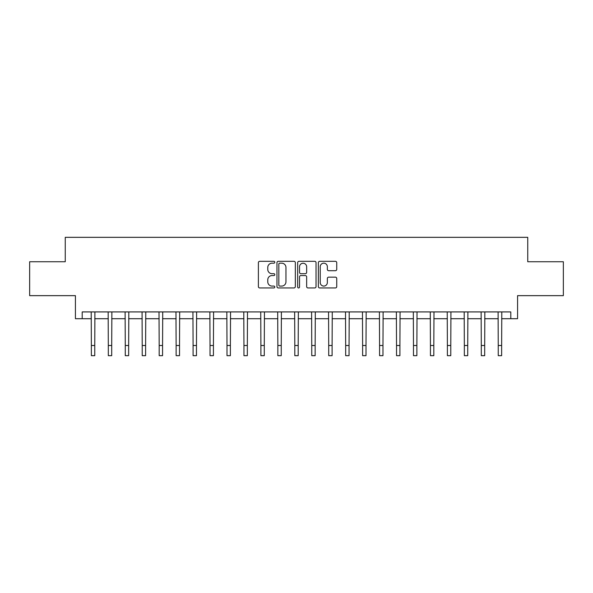 <?xml version="1.0" encoding="UTF-8"?>
<svg xmlns="http://www.w3.org/2000/svg" width="593" height="593" viewBox="0 0 593 593"><rect width="100%" height="100%" fill="white"/><g stroke="black" fill="none" stroke-linecap="round" stroke-linejoin="round"><path stroke-width="0.89" d="M274.804 262.247A0.934 0.934 0 0 0 273.87 261.32L259.727 261.32A1.334 1.334 0 0 0 258.392 262.647L258.392 286.612A1.334 1.334 0 0 0 259.727 287.946L273.87 287.946A0.934 0.934 0 0 0 274.804 287.012A0.934 0.934 0 0 0 273.87 286.078L272.039 286.078A4.262 4.262 0 0 1 267.777 281.816L267.777 279.822A4.262 4.262 0 0 1 272.039 275.56L273.87 275.56A0.934 0.934 0 0 0 274.804 274.633A0.934 0.934 0 0 0 273.87 273.699L272.039 273.699A4.262 4.262 0 0 1 267.777 269.437L267.777 267.443A4.262 4.262 0 0 1 272.039 263.181L273.87 263.181A0.934 0.934 0 0 0 274.804 262.247M335.408 270.704A1.334 1.334 0 0 0 336.735 269.37L336.735 262.647A1.334 1.334 0 0 0 335.408 261.32L319.701 261.32A1.334 1.334 0 0 0 318.367 262.647L318.367 286.612A1.334 1.334 0 0 0 319.701 287.946L335.408 287.946A1.334 1.334 0 0 0 336.735 286.612L336.735 278.488A1.334 1.334 0 0 0 335.408 277.161L328.685 277.161A1.334 1.334 0 0 0 327.351 278.488L327.351 282.52A3.558 3.558 0 0 1 323.793 286.078A3.558 3.558 0 0 1 320.227 282.52L320.227 266.739A3.558 3.558 0 0 1 323.793 263.181A3.558 3.558 0 0 1 327.351 266.739L327.351 269.37A1.334 1.334 0 0 0 328.685 270.704L335.408 270.704M82.205 318.708L82.205 311.925L510.795 311.925L510.795 318.708L517.578 318.708L517.578 295.655L563.35 295.655L563.35 261.743L527.748 261.743L527.748 237.333L65.252 237.333L65.252 261.743L29.65 261.743L29.65 295.655L75.422 295.655L75.422 318.708L91.359 318.708M295.336 262.647A1.334 1.334 0 0 0 294.002 261.32L278.295 261.32A1.334 1.334 0 0 0 276.961 262.647L276.961 286.612A1.334 1.334 0 0 0 278.295 287.946L294.002 287.946A1.334 1.334 0 0 0 295.336 286.612L295.336 262.647M298.998 261.32L314.705 261.32A1.334 1.334 0 0 1 316.039 262.647L316.039 286.612A1.334 1.334 0 0 1 314.705 287.946L307.982 287.946A1.334 1.334 0 0 1 306.648 286.612L306.648 276.894A1.334 1.334 0 0 0 305.321 275.56L300.859 275.56A1.334 1.334 0 0 0 299.532 276.894L299.532 287.012A0.934 0.934 0 0 1 298.598 287.946A0.934 0.934 0 0 1 297.664 287.012L297.664 262.647A1.334 1.334 0 0 1 298.998 261.32M94.754 318.708L108.311 318.708M111.706 318.708L125.271 318.708M128.659 318.708L142.224 318.708M145.611 318.708L159.176 318.708M162.564 318.708L176.128 318.708M179.523 318.708L193.081 318.708M196.476 318.708L210.033 318.708M213.428 318.708L226.993 318.708M230.38 318.708L243.945 318.708M247.333 318.708L260.898 318.708M264.285 318.708L277.85 318.708M281.245 318.708L294.803 318.708M298.197 318.708L311.755 318.708M315.15 318.708L328.715 318.708M332.102 318.708L345.667 318.708M349.055 318.708L362.619 318.708M366.007 318.708L379.572 318.708M382.967 318.708L396.524 318.708M399.919 318.708L413.477 318.708M416.872 318.708L430.436 318.708M433.824 318.708L447.389 318.708M450.776 318.708L464.341 318.708M467.729 318.708L481.294 318.708M484.689 318.708L498.246 318.708M501.641 318.708L510.795 318.708M279.763 263.181A0.934 0.934 0 0 0 278.829 264.115L278.829 285.144A0.934 0.934 0 0 0 279.763 286.078L281.69 286.078A4.262 4.262 0 0 0 285.952 281.816L285.952 267.443A4.262 4.262 0 0 0 281.69 263.181L279.763 263.181M306.648 266.806A3.558 3.558 0 0 0 303.09 263.248A3.558 3.558 0 0 0 299.532 266.806L299.532 272.365A1.334 1.334 0 0 0 300.859 273.699L305.321 273.699A1.334 1.334 0 0 0 306.648 272.365L306.648 266.806M91.203 311.925L91.359 345.497L94.754 345.497L94.91 311.925M91.359 345.497L91.359 355.667L94.754 355.667L94.754 345.497M108.156 311.925L108.311 345.497L111.706 345.497L111.869 311.925M108.311 345.497L108.311 355.667L111.706 355.667L111.706 345.497M125.108 311.925L125.271 345.497L128.659 345.497L128.822 311.925M125.271 345.497L125.271 355.667L128.659 355.667L128.659 345.497M142.061 311.925L142.224 345.497L145.611 345.497L145.774 311.925M142.224 345.497L142.224 355.667L145.611 355.667L145.611 345.497M159.013 311.925L159.176 345.497L162.564 345.497L162.727 311.925M159.176 345.497L159.176 355.667L162.564 355.667L162.564 345.497M175.965 311.925L176.128 345.497L179.523 345.497L179.679 311.925M176.128 345.497L176.128 355.667L179.523 355.667L179.523 345.497M192.925 311.925L193.081 345.497L196.476 345.497L196.631 311.925M193.081 345.497L193.081 355.667L196.476 355.667L196.476 345.497M209.878 311.925L210.033 345.497L213.428 345.497L213.591 311.925M210.033 345.497L210.033 355.667L213.428 355.667L213.428 345.497M226.83 311.925L226.993 345.497L230.38 345.497L230.544 311.925M226.993 345.497L226.993 355.667L230.38 355.667L230.38 345.497M243.782 311.925L243.945 345.497L247.333 345.497L247.496 311.925M243.945 345.497L243.945 355.667L247.333 355.667L247.333 345.497M260.735 311.925L260.898 345.497L264.285 345.497L264.448 311.925M260.898 345.497L260.898 355.667L264.285 355.667L264.285 345.497M277.687 311.925L277.85 345.497L281.245 345.497L281.401 311.925M277.85 345.497L277.85 355.667L281.245 355.667L281.245 345.497M294.647 311.925L294.803 345.497L298.197 345.497L298.353 311.925M294.803 345.497L294.803 355.667L298.197 355.667L298.197 345.497M311.599 311.925L311.755 345.497L315.15 345.497L315.313 311.925M311.755 345.497L311.755 355.667L315.15 355.667L315.15 345.497M328.552 311.925L328.715 345.497L332.102 345.497L332.265 311.925M328.715 345.497L328.715 355.667L332.102 355.667L332.102 345.497M345.504 311.925L345.667 345.497L349.055 345.497L349.218 311.925M345.667 345.497L345.667 355.667L349.055 355.667L349.055 345.497M362.456 311.925L362.619 345.497L366.007 345.497L366.17 311.925M362.619 345.497L362.619 355.667L366.007 355.667L366.007 345.497M379.409 311.925L379.572 345.497L382.967 345.497L383.122 311.925M379.572 345.497L379.572 355.667L382.967 355.667L382.967 345.497M396.369 311.925L396.524 345.497L399.919 345.497L400.075 311.925M396.524 345.497L396.524 355.667L399.919 355.667L399.919 345.497M413.321 311.925L413.477 345.497L416.872 345.497L417.035 311.925M413.477 345.497L413.477 355.667L416.872 355.667L416.872 345.497M430.273 311.925L430.436 345.497L433.824 345.497L433.987 311.925M430.436 345.497L430.436 355.667L433.824 355.667L433.824 345.497M447.226 311.925L447.389 345.497L450.776 345.497L450.939 311.925M447.389 345.497L447.389 355.667L450.776 355.667L450.776 345.497M464.178 311.925L464.341 345.497L467.729 345.497L467.892 311.925M464.341 345.497L464.341 355.667L467.729 355.667L467.729 345.497M481.131 311.925L481.294 345.497L484.689 345.497L484.844 311.925M481.294 345.497L481.294 355.667L484.689 355.667L484.689 345.497M498.09 311.925L498.246 345.497L501.641 345.497L501.797 311.925M498.246 345.497L498.246 355.667L501.641 355.667L501.641 345.497"/></g></svg>
